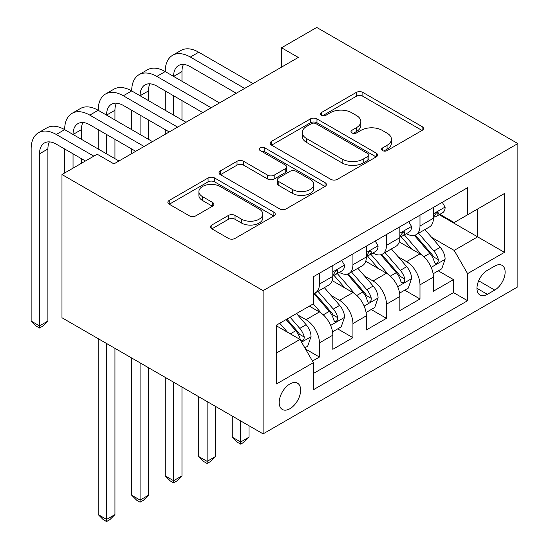 <?xml version="1.0" encoding="UTF-8"?>
<svg xmlns="http://www.w3.org/2000/svg" width="549" height="549" viewBox="0 0 549 549"><rect width="100%" height="100%" fill="white"/><g stroke="black" fill="none" stroke-linecap="round" stroke-linejoin="round"><path stroke-width="0.82" d="M382.536 150.598A3.26 1.88 0 0 0 387.141 150.598L422.099 130.408A4.653 2.683 0 0 0 423.464 128.514A4.653 2.683 0 0 0 422.099 126.613L362.875 92.417A4.653 2.683 0 0 0 356.294 92.417L321.33 112.6A3.26 1.88 0 0 0 320.376 113.931A3.26 1.88 0 0 0 321.33 115.263A3.26 1.88 0 0 0 325.941 115.263L330.464 112.648A14.892 8.599 0 0 1 351.525 112.648L356.459 115.496A14.892 8.599 0 0 1 360.817 121.576A14.892 8.599 0 0 1 356.459 127.656L351.936 130.271A3.26 1.88 0 0 0 350.983 131.595A3.26 1.88 0 0 0 351.936 132.927A3.26 1.88 0 0 0 356.541 132.927L361.064 130.312A14.892 8.599 0 0 1 382.125 130.312L387.059 133.167A14.892 8.599 0 0 1 391.416 139.247A14.892 8.599 0 0 1 387.059 145.32L382.536 147.935A3.26 1.88 0 0 0 381.582 149.266A3.26 1.88 0 0 0 382.536 150.598L382.536 147.935M289.92 408.717A15.173 8.757 120 0 0 299.829 395.349A15.173 8.757 120 0 0 297.503 383.188A15.173 8.757 120 0 0 289.92 383.943A15.173 8.757 120 0 0 280.011 397.311A15.173 8.757 120 0 0 282.337 409.465A15.173 8.757 120 0 0 289.92 408.717M211.845 225.015A4.653 2.683 0 0 0 210.48 226.915A4.653 2.683 0 0 0 211.845 228.816L228.459 238.41A4.653 2.683 0 0 0 235.041 238.41L273.869 215.99A4.653 2.683 0 0 0 275.234 214.089A4.653 2.683 0 0 0 273.869 212.189L214.645 178A4.653 2.683 0 0 0 208.064 178L169.236 200.412A4.653 2.683 0 0 0 167.87 202.313A4.653 2.683 0 0 0 169.236 204.214L189.309 215.798A4.653 2.683 0 0 0 195.89 215.798L212.504 206.204A4.653 2.683 0 0 0 213.87 204.31A4.653 2.683 0 0 0 212.504 202.409L202.554 196.659A12.449 7.185 0 0 1 198.903 191.58A12.449 7.185 0 0 1 206.589 184.938A12.449 7.185 0 0 1 220.156 186.495L259.142 209.011A12.449 7.185 0 0 1 262.793 214.089A12.449 7.185 0 0 1 255.107 220.732A12.449 7.185 0 0 1 241.539 219.175L235.041 215.421A4.653 2.683 0 0 0 228.459 215.421L211.845 225.015L211.845 228.816M517.865 143.57L316.739 27.45L281.541 47.77L298.299 57.446L113.931 163.89L97.173 154.214L61.975 174.534L263.101 290.654L517.865 143.57L517.865 286.791L263.101 433.875L263.101 290.654M330.793 179.324A4.653 2.683 0 0 0 337.374 179.324L376.202 156.911A4.653 2.683 0 0 0 377.561 155.01A4.653 2.683 0 0 0 376.202 153.109L316.972 118.92A4.653 2.683 0 0 0 310.391 118.92L271.563 141.333A4.653 2.683 0 0 0 270.204 143.234A4.653 2.683 0 0 0 271.563 145.135L330.793 179.324M261.516 151.298A3.26 1.88 0 0 1 264.824 151.757L264.824 147.887L325.035 182.652A4.653 2.683 0 0 1 326.394 184.553A4.653 2.683 0 0 1 325.035 186.447L286.207 208.867A4.653 2.683 0 0 1 279.626 208.867L220.403 174.671L220.403 170.876A4.653 2.683 0 0 0 219.037 172.77A4.653 2.683 0 0 0 220.403 174.671M220.403 170.876L237.017 161.282A4.653 2.683 0 0 1 243.598 161.282L267.617 175.145A4.653 2.683 0 0 0 274.198 175.145L285.219 168.783A4.653 2.683 0 0 0 286.585 166.882A4.653 2.683 0 0 0 285.219 164.981L260.212 150.55A3.26 1.88 0 0 1 259.258 149.218A3.26 1.88 0 0 1 261.269 147.482A3.26 1.88 0 0 1 264.824 147.887M312.463 361.057L319.422 357.042L305.505 349.013M297.592 314.831L306.013 319.69A18.961 10.946 60 0 1 319.422 342.912L332.824 335.171L332.824 349.301L352.938 337.69L337.69 328.885M331.116 295.479L339.529 300.337A18.961 10.946 60 0 1 352.938 323.56L366.348 315.819L366.348 329.949L386.462 318.338L371.206 309.526M364.639 276.12L373.052 280.985A18.961 10.946 60 0 1 386.462 304.208L399.871 296.467L399.871 310.59L419.985 298.979L419.985 284.856A18.961 10.946 -120 0 0 406.576 261.626L398.155 256.767M404.73 290.174L419.985 298.979M332.824 335.171A18.961 10.946 -120 0 0 319.422 311.949L309.362 306.143M366.348 315.819A18.961 10.946 -120 0 0 352.938 292.596L332.207 280.628M399.871 296.467A18.961 10.946 -120 0 0 386.462 273.237L365.73 261.269M494.738 266.08L487.361 270.334A14.699 8.482 120 0 0 477.76 283.291A14.699 8.482 120 0 0 480.011 295.067A14.699 8.482 120 0 0 487.361 294.339L494.738 290.078A14.699 8.482 120 0 0 504.339 277.128A14.699 8.482 120 0 0 502.081 265.352A14.699 8.482 120 0 0 494.738 266.08M276.511 352.98L299.974 339.426L313.383 362.656L313.383 389.749L467.583 300.722L467.583 273.628L454.174 250.406L431.679 237.415M313.383 362.656L276.511 383.943L276.511 325.104L313.383 303.817L313.383 276.723L467.583 187.696L467.583 214.789L504.456 193.502L504.456 252.341L467.583 273.628M339.357 272.366L339.529 272.469A18.961 10.946 60 0 0 349.013 273.402L362.422 265.661A18.961 10.946 -120 0 0 366.348 256.98L366.348 246.144M372.881 253.014L373.052 253.11A18.961 10.946 60 0 0 382.536 254.05L395.946 246.309A18.961 10.946 -120 0 0 399.871 237.628L399.871 226.792M313.383 373.492L453.508 292.596L453.508 279.626L433.394 291.238L433.394 277.115A18.961 10.946 -120 0 0 419.985 253.885L399.253 241.917M406.397 233.654L406.576 233.757A18.961 10.946 -120 0 0 416.053 234.698A18.961 10.946 -120 0 0 419.985 226.016L419.985 215.181M416.053 234.698L429.462 226.957A18.961 10.946 -120 0 0 433.394 218.276L433.394 207.44M319.422 273.237L319.422 284.08A18.961 10.946 60 0 1 315.49 292.761A18.961 10.946 60 0 1 313.383 293.523M315.49 292.761L328.899 285.02A18.961 10.946 -120 0 0 332.824 276.339L332.824 265.496M352.938 253.885L352.938 264.721A18.961 10.946 60 0 1 349.013 273.402M386.462 234.533L386.462 245.369A18.961 10.946 60 0 1 382.536 254.05M386.462 304.208L386.462 318.338M352.938 323.56L352.938 337.69M319.422 342.912L319.422 357.042M299.974 339.426L276.511 325.88M454.174 250.406L477.644 236.859L477.644 208.984L504.456 193.502M439.248 214.693L504.456 252.341M439.921 214.302L454.174 222.537L467.583 214.789M61.975 174.534L61.975 317.754L263.101 433.875M281.541 47.77L281.541 67.122M438.253 270.822L453.508 279.626M453.508 292.596L467.583 300.722M383.833 151.057L387.059 149.191A14.892 8.599 0 0 0 391.416 143.117L391.416 139.247M360.817 121.576L360.817 125.447A14.892 8.599 0 0 1 356.459 131.527L353.233 133.386M422.037 130.449L362.875 96.288A4.653 2.683 0 0 0 356.294 96.288L322.634 115.722M376.14 156.945L316.972 122.791A4.653 2.683 0 0 0 310.391 122.791L271.625 145.169M367.974 156.341A3.26 1.88 0 0 0 368.928 155.01A3.26 1.88 0 0 0 367.974 153.679L315.984 123.669A3.26 1.88 0 0 0 311.379 123.669L306.61 126.421A14.892 8.599 0 0 0 302.245 132.501A14.892 8.599 0 0 0 306.61 138.581L342.144 159.093A14.892 8.599 0 0 0 363.205 159.093L367.974 156.341L367.974 160.212A3.26 1.88 0 0 0 368.928 158.881L368.928 155.01M302.245 132.501L302.245 136.372A14.892 8.599 0 0 0 306.61 142.452L306.61 138.581M367.974 160.212L363.205 162.964A14.892 8.599 0 0 1 342.144 162.964L306.61 142.452M220.465 174.706L237.017 165.153L237.017 161.282M286.585 166.882L286.585 170.753A4.653 2.683 0 0 1 285.219 172.654L274.198 179.015A4.653 2.683 0 0 1 267.617 179.015L243.598 165.153A4.653 2.683 0 0 0 237.017 165.153M264.824 151.757L324.974 186.488M292.542 189.535A12.449 7.185 0 0 0 306.109 191.093A12.449 7.185 0 0 0 313.795 184.457A12.449 7.185 0 0 0 310.144 179.372L296.405 171.446A4.653 2.683 0 0 0 289.831 171.446L278.803 177.807A4.653 2.683 0 0 0 277.444 179.708A4.653 2.683 0 0 0 278.803 181.609L292.542 189.535L292.542 193.406A12.449 7.185 0 0 0 306.109 194.964A12.449 7.185 0 0 0 313.795 188.328L313.795 184.457M277.444 179.708L277.444 183.579A4.653 2.683 0 0 0 278.803 185.48L278.803 181.609M292.542 193.406L278.803 185.48M262.793 214.089L262.793 217.96A12.449 7.185 0 0 1 255.107 224.603A12.449 7.185 0 0 1 241.539 223.045L235.041 219.291A4.653 2.683 0 0 0 228.459 219.291L211.907 228.851M198.903 191.58L198.903 195.451A12.449 7.185 0 0 0 202.554 200.529L202.554 196.659M212.442 206.246L202.554 200.529M273.807 216.025L214.645 181.87A4.653 2.683 0 0 0 208.064 181.87L169.298 204.249M433.113 273.793L441.773 268.79L445.122 259.114A12.565 7.254 -120 0 0 440.229 247.318L424.912 229.585M421.845 255.113L404.339 234.848M411.887 249.212L401.724 237.449A30.106 17.383 -120 0 0 400.791 236.399M414.351 235.377L429.84 253.315A12.565 7.254 60 0 1 434.321 261.969L435.233 263.458L436.929 263.218L438.068 261.839L438.342 259.65A12.565 7.254 -120 0 0 433.861 250.996L418.544 233.263M415.257 235.089L431.905 254.359A6.403 3.692 60 0 1 433.518 256.863L438.342 259.65M240.64 420.911L240.64 442.007L249.026 437.169L249.026 425.75M249.026 437.169L243.996 442.199L240.64 444.134L237.292 442.199L232.261 437.169L232.261 416.073M232.261 437.169L240.64 442.007L240.64 444.134M442.274 202.307L445.122 207.241A12.565 7.254 60 0 1 442.521 212.799L436.153 216.478A12.565 7.254 -120 0 0 438.342 213.588L438.075 212.47L436.503 212.786L434.321 215.908A12.565 7.254 60 0 1 433.394 217.692M85.438 160.987L56.273 144.154A23.703 13.684 -120 0 0 44.421 142.98A23.703 13.684 -120 0 0 39.514 153.83L39.514 325.886L31.135 321.048L31.135 148.992A35.555 20.526 60 0 1 38.499 132.714L46.878 127.876A35.555 20.526 60 0 1 64.658 129.639A35.555 20.526 60 0 1 72.022 113.362L80.401 108.524A35.555 20.526 60 0 1 98.175 110.28A35.555 20.526 60 0 1 105.538 94.009L113.918 89.171A35.555 20.526 60 0 1 131.698 90.928A35.555 20.526 60 0 1 139.062 74.657L147.441 69.812A35.555 20.526 60 0 1 165.222 71.576A35.555 20.526 60 0 1 172.585 55.298L180.964 50.46A35.555 20.526 60 0 1 198.738 52.224L253.048 83.578M172.585 55.298A35.555 20.526 60 0 1 190.359 57.062L244.669 88.416M433.813 217.068L433.861 217.068A12.565 7.254 -120 0 0 436.153 216.478M236.283 93.255L190.359 66.738A23.703 13.684 -120 0 0 178.507 65.564A23.703 13.684 -120 0 0 173.601 76.414L181.98 71.576L181.98 81.252M183.462 64.473A23.703 13.684 -120 0 0 181.98 71.576M173.601 95.766L173.601 115.118M181.98 100.604L181.98 119.963M165.222 134.279L165.222 129.639M165.222 110.28L165.222 90.928M399.59 293.145L408.25 288.143L411.599 278.467A12.565 7.254 -120 0 0 406.713 266.67L391.396 248.937M388.321 274.466L370.822 254.201M378.364 268.564L368.201 256.802A30.106 17.383 -120 0 0 367.267 255.752M380.828 254.736L396.316 272.668A12.565 7.254 60 0 1 400.797 281.321L401.71 282.81L403.405 282.57L404.544 281.191L404.819 279.002A12.565 7.254 -120 0 0 400.338 270.348L385.027 252.615M381.74 254.441L398.382 273.711A6.403 3.692 60 0 1 399.995 276.216L404.819 279.002M207.124 401.552L207.124 461.359L215.503 456.521L215.503 406.39M215.503 456.521L210.473 461.551L207.124 463.486L203.768 461.551L198.738 456.521L198.738 396.714M198.738 456.521L207.124 461.359L207.124 463.486M366.066 312.498L374.727 307.495L378.083 297.819A12.565 7.254 -120 0 0 373.19 286.022L357.873 268.289M354.805 293.818L337.299 273.553M344.841 287.916L334.684 276.154A30.106 17.383 -120 0 0 333.751 275.111M347.304 274.088L362.8 292.02A12.565 7.254 60 0 1 367.274 300.674L368.187 302.163L369.889 301.929L371.021 300.543L371.296 298.354A12.565 7.254 -120 0 0 366.821 289.7L351.504 271.968M348.217 273.793L364.859 293.063A6.403 3.692 60 0 1 366.471 295.568L371.296 298.354M173.601 382.2L173.601 480.711L181.98 475.873L181.98 387.038M181.98 475.873L176.95 480.91L173.601 482.846L170.245 480.91L165.222 475.873L165.222 377.362M165.222 475.873L173.601 480.711L173.601 482.846M332.543 331.85L341.21 326.847L344.559 317.171A12.565 7.254 -120 0 0 339.666 305.374L324.349 287.642M321.282 313.17L313.259 303.892M311.317 307.268L310.02 305.766M313.781 293.441L329.276 311.379A12.565 7.254 60 0 1 333.751 320.033L334.67 321.522L336.365 321.282L337.505 319.902L337.779 317.706A12.565 7.254 -120 0 0 333.298 309.053L317.981 291.32M314.694 293.145L331.342 312.422A6.403 3.692 60 0 1 332.955 314.92L337.779 317.706M140.077 362.848L140.077 500.07L148.456 495.232L148.456 367.686M148.456 495.232L143.433 500.263L140.077 502.198L136.728 500.263L131.698 495.232L131.698 358.01M131.698 495.232L140.077 500.07L140.077 502.198M304.839 347.846L307.687 346.206L311.036 336.523A12.565 7.254 -120 0 0 306.143 324.727L296.501 313.568M287.504 332.227L279.743 323.244M277.801 326.628L276.511 325.132M286.111 319.566L295.753 330.731A12.565 7.254 60 0 1 300.234 339.385L301.147 340.874L302.842 340.634L303.981 339.255L304.256 337.059A12.565 7.254 -120 0 0 299.775 328.405L290.133 317.24M286.887 319.12L297.819 331.774A6.403 3.692 60 0 1 299.431 334.279L304.256 337.059M106.554 343.496L106.554 519.423L114.94 514.585L114.94 348.334M114.94 514.585L109.91 519.615L106.554 521.55L103.205 519.615L98.175 514.585L98.175 338.658M98.175 514.585L106.554 519.423L106.554 521.55M408.751 221.666L411.599 226.6A12.565 7.254 60 0 1 408.998 232.158L402.63 235.83A12.565 7.254 -120 0 0 404.819 232.941L404.558 231.822L402.987 232.138L400.797 235.26A12.565 7.254 60 0 1 399.871 237.051M139.062 74.657A35.555 20.526 60 0 1 156.842 76.414L165.222 71.576L219.525 102.931M156.842 76.414L211.145 107.769M400.29 236.42L400.338 236.42A12.565 7.254 -120 0 0 402.63 235.83M202.766 112.607L156.842 86.09A23.703 13.684 -120 0 0 144.991 84.917A23.703 13.684 -120 0 0 140.077 95.766L148.456 90.928L148.456 100.604M149.946 83.825A23.703 13.684 -120 0 0 148.456 90.928M140.077 115.118L140.077 134.478M148.456 119.963L148.456 139.316M131.698 153.638L131.698 148.992M131.698 129.639L131.698 110.28M375.235 241.018L378.083 245.952A12.565 7.254 60 0 1 375.482 251.511L369.113 255.189A12.565 7.254 -120 0 0 371.296 252.293L371.035 251.181L369.463 251.49L367.274 254.612A12.565 7.254 60 0 1 366.348 256.404M105.538 94.009A35.555 20.526 60 0 1 123.319 95.766L131.698 90.928L186.001 122.283M123.319 95.766L177.622 127.121M366.766 255.772L366.821 255.772A12.565 7.254 -120 0 0 369.113 255.189M169.243 131.959L123.319 105.442A23.703 13.684 -120 0 0 111.468 104.269A23.703 13.684 -120 0 0 106.554 115.118L114.94 110.28L114.94 119.963M116.422 103.178A23.703 13.684 -120 0 0 114.94 110.28M106.554 134.478L106.554 153.83M114.94 139.316L114.94 158.668M98.175 148.992L98.175 129.639M341.711 260.37L344.559 265.304A12.565 7.254 60 0 1 341.958 270.863L335.59 274.541A12.565 7.254 -120 0 0 337.779 271.645L337.511 270.533L335.94 270.842L333.751 273.972A12.565 7.254 60 0 1 332.824 275.756M72.022 113.362A35.555 20.526 60 0 1 89.796 115.118L98.175 110.28L152.478 141.635M89.796 115.118L144.099 146.473M333.25 275.131L333.298 275.131A12.565 7.254 -120 0 0 335.59 274.541M135.72 151.311L89.796 124.801A23.703 13.684 -120 0 0 77.944 123.628A23.703 13.684 -120 0 0 73.038 134.478L81.417 129.639L81.417 139.316M82.899 122.53A23.703 13.684 -120 0 0 81.417 129.639M73.038 153.83L73.038 168.152M81.417 158.668L81.417 163.314M64.658 172.99L64.658 148.992M38.499 132.714A35.555 20.526 60 0 1 56.273 134.478L64.658 129.639L118.961 160.987M56.273 134.478L93.817 156.149M49.376 141.882A23.703 13.684 -120 0 0 47.893 148.992L47.893 321.048L39.514 325.886L39.514 328.014L36.159 326.079L31.135 321.048M47.893 321.048L42.863 326.079L39.514 328.014M306.013 319.69L319.422 311.949M339.529 300.337L352.938 292.596M373.052 280.985L386.462 273.237M406.576 261.626L419.985 253.885M419.985 226.016L433.394 218.276M319.422 284.08L332.824 276.339M352.938 264.721L366.348 256.98M386.462 245.369L399.871 237.628M419.985 284.856L433.394 277.115M478.659 280.8L494.738 290.078M476.971 288.335L487.361 294.339M387.059 149.191L387.059 145.32M351.936 132.927L351.936 130.271M356.459 131.527L356.459 127.656M321.33 115.263L321.33 112.6M356.294 96.288L356.294 92.417M362.875 96.288L362.875 92.417M422.099 130.408L422.099 126.613M271.563 145.135L271.563 141.333M310.391 122.791L310.391 118.92M316.972 122.791L316.972 118.92M376.202 156.911L376.202 153.109M342.144 162.964L342.144 159.093M363.205 162.964L363.205 159.093M243.598 165.153L243.598 161.282M267.617 179.015L267.617 175.145M274.198 179.015L274.198 175.145M285.219 172.654L285.219 168.783M325.035 186.447L325.035 182.652M228.459 219.291L228.459 215.421M235.041 219.291L235.041 215.421M241.539 223.045L241.539 219.175M212.504 206.204L212.504 202.409M169.236 204.214L169.236 200.412M208.064 181.87L208.064 178M214.645 181.87L214.645 178M273.869 215.99L273.869 212.189M431.191 267.349L445.04 259.354M433.861 250.996L440.229 247.318M423.849 256.774L429.84 253.315M445.04 207.097L433.394 213.822M198.738 52.224L190.359 57.062M436.716 212.648L438.342 213.588M397.675 286.702L411.517 278.707M400.338 270.348L406.713 266.67M390.325 276.126L396.316 272.668M364.152 306.054L378 298.059M366.821 289.7L373.19 286.022M356.802 295.479L362.8 292.02M330.628 325.406L344.477 317.418M333.298 309.053L339.666 305.374M323.286 314.838L329.276 311.379M301.566 342.185L310.954 336.77M299.775 328.405L306.143 324.727M290.332 333.861L295.753 330.731M411.517 226.456L399.871 233.181M403.199 232.001L404.819 232.941M378 245.808L366.348 252.533M369.676 251.353L371.296 252.293M344.477 265.16L332.824 271.885M336.153 270.712L337.779 271.645M47.893 148.992L39.514 153.83"/></g></svg>
